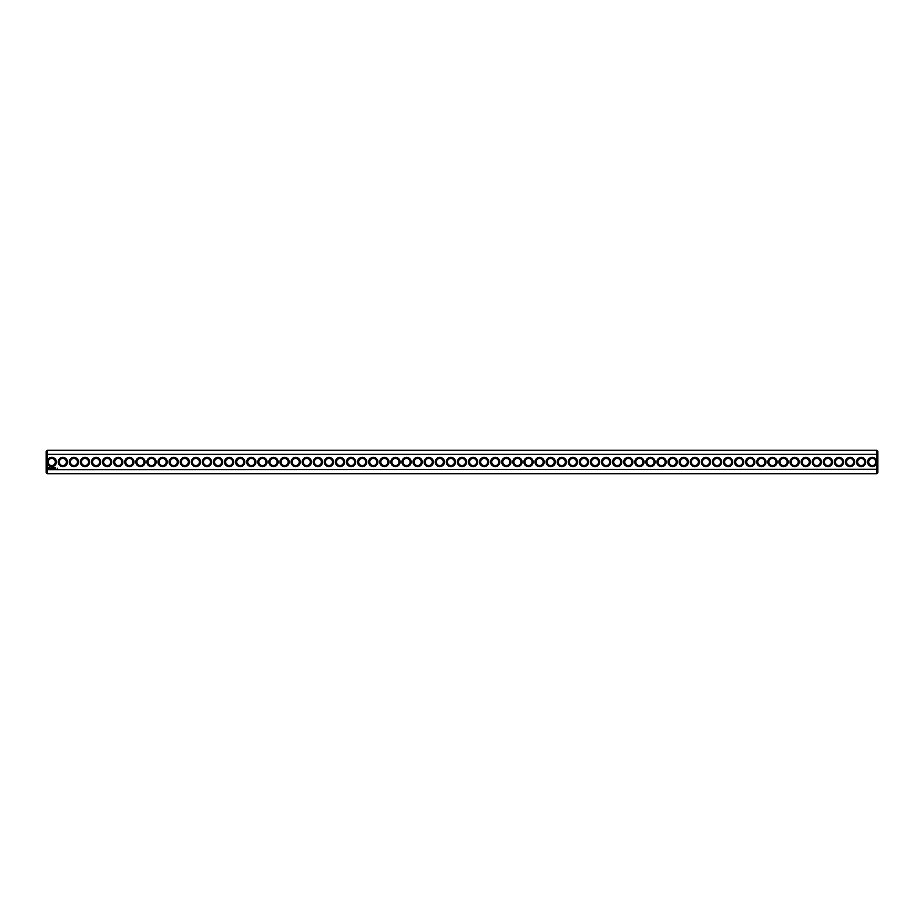 <?xml version="1.0" encoding="UTF-8"?>
<svg xmlns="http://www.w3.org/2000/svg" width="924" height="924" viewBox="0 0 924 924"><rect width="100%" height="100%" fill="white"/><g stroke="black" fill="none" stroke-linecap="round" stroke-linejoin="round"><path stroke-width="1.39" d="M876.737 473.712L877.8 472.649L877.8 469.242L47.263 469.646L47.263 473.712L876.737 473.712L876.737 460.903A4.608 4.608 0 0 0 869.634 458.2A4.608 4.608 0 0 0 869.634 465.8A4.608 4.608 0 0 0 876.737 463.097M47.263 473.712L46.2 472.649L46.2 469.242L47.263 469.646L47.263 463.097A4.608 4.608 0 0 0 56.352 462A4.608 4.608 0 0 0 47.263 460.903L47.263 454.354L876.737 454.354L877.8 454.758L877.8 469.242M876.737 460.903L876.737 450.288L47.263 450.288L47.263 454.354L46.2 454.758L46.2 469.242M865.776 462A4.608 4.608 0 0 0 858.858 458.004A4.608 4.608 0 0 0 858.858 465.996A4.608 4.608 0 0 0 865.776 462M854.688 462A4.608 4.608 0 0 0 847.77 458.004A4.608 4.608 0 0 0 847.77 465.996A4.608 4.608 0 0 0 854.688 462M843.6 462A4.608 4.608 0 0 0 836.682 458.004A4.608 4.608 0 0 0 836.682 465.996A4.608 4.608 0 0 0 843.6 462M832.512 462A4.608 4.608 0 0 0 825.594 458.004A4.608 4.608 0 0 0 825.594 465.996A4.608 4.608 0 0 0 832.512 462M821.424 462A4.608 4.608 0 0 0 814.506 458.004A4.608 4.608 0 0 0 814.506 465.996A4.608 4.608 0 0 0 821.424 462M810.336 462A4.608 4.608 0 0 0 803.418 458.004A4.608 4.608 0 0 0 803.418 465.996A4.608 4.608 0 0 0 810.336 462M799.248 462A4.608 4.608 0 0 0 792.33 458.004A4.608 4.608 0 0 0 792.33 465.996A4.608 4.608 0 0 0 799.248 462M788.16 462A4.608 4.608 0 0 0 781.242 458.004A4.608 4.608 0 0 0 781.242 465.996A4.608 4.608 0 0 0 788.16 462M777.072 462A4.608 4.608 0 0 0 770.154 458.004A4.608 4.608 0 0 0 770.154 465.996A4.608 4.608 0 0 0 777.072 462M765.984 462A4.608 4.608 0 0 0 759.066 458.004A4.608 4.608 0 0 0 759.066 465.996A4.608 4.608 0 0 0 765.984 462M754.896 462A4.608 4.608 0 0 0 747.978 458.004A4.608 4.608 0 0 0 747.978 465.996A4.608 4.608 0 0 0 754.896 462M743.808 462A4.608 4.608 0 0 0 736.89 458.004A4.608 4.608 0 0 0 736.89 465.996A4.608 4.608 0 0 0 743.808 462M732.72 462A4.608 4.608 0 0 0 725.802 458.004A4.608 4.608 0 0 0 725.802 465.996A4.608 4.608 0 0 0 732.72 462M721.632 462A4.608 4.608 0 0 0 714.714 458.004A4.608 4.608 0 0 0 714.714 465.996A4.608 4.608 0 0 0 721.632 462M710.544 462A4.608 4.608 0 0 0 703.626 458.004A4.608 4.608 0 0 0 703.626 465.996A4.608 4.608 0 0 0 710.544 462M699.456 462A4.608 4.608 0 0 0 692.538 458.004A4.608 4.608 0 0 0 692.538 465.996A4.608 4.608 0 0 0 699.456 462M688.368 462A4.608 4.608 0 0 0 681.45 458.004A4.608 4.608 0 0 0 681.45 465.996A4.608 4.608 0 0 0 688.368 462M677.28 462A4.608 4.608 0 0 0 670.362 458.004A4.608 4.608 0 0 0 670.362 465.996A4.608 4.608 0 0 0 677.28 462M666.192 462A4.608 4.608 0 0 0 659.274 458.004A4.608 4.608 0 0 0 659.274 465.996A4.608 4.608 0 0 0 666.192 462M655.104 462A4.608 4.608 0 0 0 648.186 458.004A4.608 4.608 0 0 0 648.186 465.996A4.608 4.608 0 0 0 655.104 462M644.016 462A4.608 4.608 0 0 0 637.098 458.004A4.608 4.608 0 0 0 637.098 465.996A4.608 4.608 0 0 0 644.016 462M632.928 462A4.608 4.608 0 0 0 626.01 458.004A4.608 4.608 0 0 0 626.01 465.996A4.608 4.608 0 0 0 632.928 462M621.84 462A4.608 4.608 0 0 0 614.922 458.004A4.608 4.608 0 0 0 614.922 465.996A4.608 4.608 0 0 0 621.84 462M610.752 462A4.608 4.608 0 0 0 603.834 458.004A4.608 4.608 0 0 0 603.834 465.996A4.608 4.608 0 0 0 610.752 462M599.664 462A4.608 4.608 0 0 0 592.746 458.004A4.608 4.608 0 0 0 592.746 465.996A4.608 4.608 0 0 0 599.664 462M588.576 462A4.608 4.608 0 0 0 581.658 458.004A4.608 4.608 0 0 0 581.658 465.996A4.608 4.608 0 0 0 588.576 462M577.488 462A4.608 4.608 0 0 0 570.57 458.004A4.608 4.608 0 0 0 570.57 465.996A4.608 4.608 0 0 0 577.488 462M566.4 462A4.608 4.608 0 0 0 559.482 458.004A4.608 4.608 0 0 0 559.482 465.996A4.608 4.608 0 0 0 566.4 462M555.312 462A4.608 4.608 0 0 0 548.394 458.004A4.608 4.608 0 0 0 548.394 465.996A4.608 4.608 0 0 0 555.312 462M544.224 462A4.608 4.608 0 0 0 537.306 458.004A4.608 4.608 0 0 0 537.306 465.996A4.608 4.608 0 0 0 544.224 462M533.136 462A4.608 4.608 0 0 0 526.218 458.004A4.608 4.608 0 0 0 526.218 465.996A4.608 4.608 0 0 0 533.136 462M522.048 462A4.608 4.608 0 0 0 515.13 458.004A4.608 4.608 0 0 0 515.13 465.996A4.608 4.608 0 0 0 522.048 462M510.96 462A4.608 4.608 0 0 0 504.042 458.004A4.608 4.608 0 0 0 504.042 465.996A4.608 4.608 0 0 0 510.96 462M499.872 462A4.608 4.608 0 0 0 492.954 458.004A4.608 4.608 0 0 0 492.954 465.996A4.608 4.608 0 0 0 499.872 462M488.784 462A4.608 4.608 0 0 0 481.866 458.004A4.608 4.608 0 0 0 481.866 465.996A4.608 4.608 0 0 0 488.784 462M477.696 462A4.608 4.608 0 0 0 470.778 458.004A4.608 4.608 0 0 0 470.778 465.996A4.608 4.608 0 0 0 477.696 462M466.608 462A4.608 4.608 0 0 0 459.69 458.004A4.608 4.608 0 0 0 459.69 465.996A4.608 4.608 0 0 0 466.608 462M57.161 468.156L57.473 468.849L57.161 468.156M55.556 467.729L55.013 468.699L55.556 467.729M54.678 467.729L54.678 468.699L54.678 467.729M54.401 467.729L53.858 468.699L54.401 467.729M53.477 467.752L52.703 467.787L52.76 468.699L52.807 467.983L53.58 468.641L53.477 467.752M51.917 467.729L52.449 468.699L51.917 467.729M51.016 467.833L51.34 468.699L51.721 467.787L51.016 467.833M50.15 467.867L50.866 468.572L50.15 467.867M48.545 467.394L48.036 468.526L49.168 469.034L49.677 467.902L48.545 467.394M455.52 462A4.608 4.608 0 0 0 448.602 458.004A4.608 4.608 0 0 0 448.602 465.996A4.608 4.608 0 0 0 455.52 462M444.432 462A4.608 4.608 0 0 0 437.514 458.004A4.608 4.608 0 0 0 437.514 465.996A4.608 4.608 0 0 0 444.432 462M433.344 462A4.608 4.608 0 0 0 426.426 458.004A4.608 4.608 0 0 0 426.426 465.996A4.608 4.608 0 0 0 433.344 462M422.256 462A4.608 4.608 0 0 0 415.338 458.004A4.608 4.608 0 0 0 415.338 465.996A4.608 4.608 0 0 0 422.256 462M411.168 462A4.608 4.608 0 0 0 404.25 458.004A4.608 4.608 0 0 0 404.25 465.996A4.608 4.608 0 0 0 411.168 462M400.08 462A4.608 4.608 0 0 0 393.162 458.004A4.608 4.608 0 0 0 393.162 465.996A4.608 4.608 0 0 0 400.08 462M388.992 462A4.608 4.608 0 0 0 382.074 458.004A4.608 4.608 0 0 0 382.074 465.996A4.608 4.608 0 0 0 388.992 462M377.904 462A4.608 4.608 0 0 0 370.986 458.004A4.608 4.608 0 0 0 370.986 465.996A4.608 4.608 0 0 0 377.904 462M366.816 462A4.608 4.608 0 0 0 359.898 458.004A4.608 4.608 0 0 0 359.898 465.996A4.608 4.608 0 0 0 366.816 462M355.728 462A4.608 4.608 0 0 0 348.81 458.004A4.608 4.608 0 0 0 348.81 465.996A4.608 4.608 0 0 0 355.728 462M344.64 462A4.608 4.608 0 0 0 337.722 458.004A4.608 4.608 0 0 0 337.722 465.996A4.608 4.608 0 0 0 344.64 462M333.552 462A4.608 4.608 0 0 0 326.634 458.004A4.608 4.608 0 0 0 326.634 465.996A4.608 4.608 0 0 0 333.552 462M322.464 462A4.608 4.608 0 0 0 315.546 458.004A4.608 4.608 0 0 0 315.546 465.996A4.608 4.608 0 0 0 322.464 462M311.376 462A4.608 4.608 0 0 0 304.458 458.004A4.608 4.608 0 0 0 304.458 465.996A4.608 4.608 0 0 0 311.376 462M300.288 462A4.608 4.608 0 0 0 293.37 458.004A4.608 4.608 0 0 0 293.37 465.996A4.608 4.608 0 0 0 300.288 462M289.2 462A4.608 4.608 0 0 0 282.282 458.004A4.608 4.608 0 0 0 282.282 465.996A4.608 4.608 0 0 0 289.2 462M278.112 462A4.608 4.608 0 0 0 271.194 458.004A4.608 4.608 0 0 0 271.194 465.996A4.608 4.608 0 0 0 278.112 462M267.024 462A4.608 4.608 0 0 0 260.106 458.004A4.608 4.608 0 0 0 260.106 465.996A4.608 4.608 0 0 0 267.024 462M255.936 462A4.608 4.608 0 0 0 249.018 458.004A4.608 4.608 0 0 0 249.018 465.996A4.608 4.608 0 0 0 255.936 462M244.848 462A4.608 4.608 0 0 0 237.93 458.004A4.608 4.608 0 0 0 237.93 465.996A4.608 4.608 0 0 0 244.848 462M233.76 462A4.608 4.608 0 0 0 226.842 458.004A4.608 4.608 0 0 0 226.842 465.996A4.608 4.608 0 0 0 233.76 462M222.672 462A4.608 4.608 0 0 0 215.754 458.004A4.608 4.608 0 0 0 215.754 465.996A4.608 4.608 0 0 0 222.672 462M211.584 462A4.608 4.608 0 0 0 204.666 458.004A4.608 4.608 0 0 0 204.666 465.996A4.608 4.608 0 0 0 211.584 462M200.496 462A4.608 4.608 0 0 0 193.578 458.004A4.608 4.608 0 0 0 193.578 465.996A4.608 4.608 0 0 0 200.496 462M189.408 462A4.608 4.608 0 0 0 182.49 458.004A4.608 4.608 0 0 0 182.49 465.996A4.608 4.608 0 0 0 189.408 462M178.32 462A4.608 4.608 0 0 0 171.402 458.004A4.608 4.608 0 0 0 171.402 465.996A4.608 4.608 0 0 0 178.32 462M167.232 462A4.608 4.608 0 0 0 160.314 458.004A4.608 4.608 0 0 0 160.314 465.996A4.608 4.608 0 0 0 167.232 462M156.144 462A4.608 4.608 0 0 0 149.226 458.004A4.608 4.608 0 0 0 149.226 465.996A4.608 4.608 0 0 0 156.144 462M145.056 462A4.608 4.608 0 0 0 138.138 458.004A4.608 4.608 0 0 0 138.138 465.996A4.608 4.608 0 0 0 145.056 462M133.968 462A4.608 4.608 0 0 0 127.05 458.004A4.608 4.608 0 0 0 127.05 465.996A4.608 4.608 0 0 0 133.968 462M122.88 462A4.608 4.608 0 0 0 115.962 458.004A4.608 4.608 0 0 0 115.962 465.996A4.608 4.608 0 0 0 122.88 462M111.792 462A4.608 4.608 0 0 0 104.874 458.004A4.608 4.608 0 0 0 104.874 465.996A4.608 4.608 0 0 0 111.792 462M100.704 462A4.608 4.608 0 0 0 93.786 458.004A4.608 4.608 0 0 0 93.786 465.996A4.608 4.608 0 0 0 100.704 462M89.616 462A4.608 4.608 0 0 0 82.698 458.004A4.608 4.608 0 0 0 82.698 465.996A4.608 4.608 0 0 0 89.616 462M78.528 462A4.608 4.608 0 0 0 71.61 458.004A4.608 4.608 0 0 0 71.61 465.996A4.608 4.608 0 0 0 78.528 462M67.44 462A4.608 4.608 0 0 0 60.522 458.004A4.608 4.608 0 0 0 60.522 465.996A4.608 4.608 0 0 0 67.44 462M47.263 463.097L47.263 460.903M55.29 462A3.546 3.546 0 0 0 49.965 458.928A3.546 3.546 0 0 0 49.965 465.072A3.546 3.546 0 0 0 55.29 462M875.802 462A3.546 3.546 0 0 0 870.477 458.928A3.546 3.546 0 0 0 870.477 465.072A3.546 3.546 0 0 0 875.802 462M864.714 462A3.546 3.546 0 0 0 859.389 458.928A3.546 3.546 0 0 0 859.389 465.072A3.546 3.546 0 0 0 864.714 462M853.626 462A3.546 3.546 0 0 0 848.301 458.928A3.546 3.546 0 0 0 848.301 465.072A3.546 3.546 0 0 0 853.626 462M842.538 462A3.546 3.546 0 0 0 837.213 458.928A3.546 3.546 0 0 0 837.213 465.072A3.546 3.546 0 0 0 842.538 462M831.45 462A3.546 3.546 0 0 0 826.125 458.928A3.546 3.546 0 0 0 826.125 465.072A3.546 3.546 0 0 0 831.45 462M820.362 462A3.546 3.546 0 0 0 815.037 458.928A3.546 3.546 0 0 0 815.037 465.072A3.546 3.546 0 0 0 820.362 462M809.274 462A3.546 3.546 0 0 0 803.949 458.928A3.546 3.546 0 0 0 803.949 465.072A3.546 3.546 0 0 0 809.274 462M798.186 462A3.546 3.546 0 0 0 792.861 458.928A3.546 3.546 0 0 0 792.861 465.072A3.546 3.546 0 0 0 798.186 462M787.098 462A3.546 3.546 0 0 0 781.773 458.928A3.546 3.546 0 0 0 781.773 465.072A3.546 3.546 0 0 0 787.098 462M776.01 462A3.546 3.546 0 0 0 770.685 458.928A3.546 3.546 0 0 0 770.685 465.072A3.546 3.546 0 0 0 776.01 462M764.922 462A3.546 3.546 0 0 0 759.597 458.928A3.546 3.546 0 0 0 759.597 465.072A3.546 3.546 0 0 0 764.922 462M753.834 462A3.546 3.546 0 0 0 748.509 458.928A3.546 3.546 0 0 0 748.509 465.072A3.546 3.546 0 0 0 753.834 462M742.746 462A3.546 3.546 0 0 0 737.421 458.928A3.546 3.546 0 0 0 737.421 465.072A3.546 3.546 0 0 0 742.746 462M731.658 462A3.546 3.546 0 0 0 726.333 458.928A3.546 3.546 0 0 0 726.333 465.072A3.546 3.546 0 0 0 731.658 462M720.57 462A3.546 3.546 0 0 0 715.245 458.928A3.546 3.546 0 0 0 715.245 465.072A3.546 3.546 0 0 0 720.57 462M709.482 462A3.546 3.546 0 0 0 704.157 458.928A3.546 3.546 0 0 0 704.157 465.072A3.546 3.546 0 0 0 709.482 462M698.394 462A3.546 3.546 0 0 0 693.069 458.928A3.546 3.546 0 0 0 693.069 465.072A3.546 3.546 0 0 0 698.394 462M687.306 462A3.546 3.546 0 0 0 681.981 458.928A3.546 3.546 0 0 0 681.981 465.072A3.546 3.546 0 0 0 687.306 462M676.218 462A3.546 3.546 0 0 0 670.893 458.928A3.546 3.546 0 0 0 670.893 465.072A3.546 3.546 0 0 0 676.218 462M665.13 462A3.546 3.546 0 0 0 659.805 458.928A3.546 3.546 0 0 0 659.805 465.072A3.546 3.546 0 0 0 665.13 462M654.042 462A3.546 3.546 0 0 0 648.717 458.928A3.546 3.546 0 0 0 648.717 465.072A3.546 3.546 0 0 0 654.042 462M642.954 462A3.546 3.546 0 0 0 637.629 458.928A3.546 3.546 0 0 0 637.629 465.072A3.546 3.546 0 0 0 642.954 462M631.866 462A3.546 3.546 0 0 0 626.541 458.928A3.546 3.546 0 0 0 626.541 465.072A3.546 3.546 0 0 0 631.866 462M620.778 462A3.546 3.546 0 0 0 615.453 458.928A3.546 3.546 0 0 0 615.453 465.072A3.546 3.546 0 0 0 620.778 462M609.69 462A3.546 3.546 0 0 0 604.365 458.928A3.546 3.546 0 0 0 604.365 465.072A3.546 3.546 0 0 0 609.69 462M598.602 462A3.546 3.546 0 0 0 593.277 458.928A3.546 3.546 0 0 0 593.277 465.072A3.546 3.546 0 0 0 598.602 462M587.514 462A3.546 3.546 0 0 0 582.189 458.928A3.546 3.546 0 0 0 582.189 465.072A3.546 3.546 0 0 0 587.514 462M576.426 462A3.546 3.546 0 0 0 571.101 458.928A3.546 3.546 0 0 0 571.101 465.072A3.546 3.546 0 0 0 576.426 462M565.338 462A3.546 3.546 0 0 0 560.013 458.928A3.546 3.546 0 0 0 560.013 465.072A3.546 3.546 0 0 0 565.338 462M554.25 462A3.546 3.546 0 0 0 548.925 458.928A3.546 3.546 0 0 0 548.925 465.072A3.546 3.546 0 0 0 554.25 462M543.162 462A3.546 3.546 0 0 0 537.837 458.928A3.546 3.546 0 0 0 537.837 465.072A3.546 3.546 0 0 0 543.162 462M532.074 462A3.546 3.546 0 0 0 526.749 458.928A3.546 3.546 0 0 0 526.749 465.072A3.546 3.546 0 0 0 532.074 462M520.986 462A3.546 3.546 0 0 0 515.661 458.928A3.546 3.546 0 0 0 515.661 465.072A3.546 3.546 0 0 0 520.986 462M509.898 462A3.546 3.546 0 0 0 504.573 458.928A3.546 3.546 0 0 0 504.573 465.072A3.546 3.546 0 0 0 509.898 462M498.81 462A3.546 3.546 0 0 0 493.485 458.928A3.546 3.546 0 0 0 493.485 465.072A3.546 3.546 0 0 0 498.81 462M487.722 462A3.546 3.546 0 0 0 482.397 458.928A3.546 3.546 0 0 0 482.397 465.072A3.546 3.546 0 0 0 487.722 462M476.634 462A3.546 3.546 0 0 0 471.309 458.928A3.546 3.546 0 0 0 471.309 465.072A3.546 3.546 0 0 0 476.634 462M465.546 462A3.546 3.546 0 0 0 460.221 458.928A3.546 3.546 0 0 0 460.221 465.072A3.546 3.546 0 0 0 465.546 462M454.458 462A3.546 3.546 0 0 0 449.133 458.928A3.546 3.546 0 0 0 449.133 465.072A3.546 3.546 0 0 0 454.458 462M443.37 462A3.546 3.546 0 0 0 438.045 458.928A3.546 3.546 0 0 0 438.045 465.072A3.546 3.546 0 0 0 443.37 462M432.282 462A3.546 3.546 0 0 0 426.957 458.928A3.546 3.546 0 0 0 426.957 465.072A3.546 3.546 0 0 0 432.282 462M421.194 462A3.546 3.546 0 0 0 415.869 458.928A3.546 3.546 0 0 0 415.869 465.072A3.546 3.546 0 0 0 421.194 462M410.106 462A3.546 3.546 0 0 0 404.781 458.928A3.546 3.546 0 0 0 404.781 465.072A3.546 3.546 0 0 0 410.106 462M399.018 462A3.546 3.546 0 0 0 393.693 458.928A3.546 3.546 0 0 0 393.693 465.072A3.546 3.546 0 0 0 399.018 462M387.93 462A3.546 3.546 0 0 0 382.605 458.928A3.546 3.546 0 0 0 382.605 465.072A3.546 3.546 0 0 0 387.93 462M376.842 462A3.546 3.546 0 0 0 371.517 458.928A3.546 3.546 0 0 0 371.517 465.072A3.546 3.546 0 0 0 376.842 462M365.754 462A3.546 3.546 0 0 0 360.429 458.928A3.546 3.546 0 0 0 360.429 465.072A3.546 3.546 0 0 0 365.754 462M354.666 462A3.546 3.546 0 0 0 349.341 458.928A3.546 3.546 0 0 0 349.341 465.072A3.546 3.546 0 0 0 354.666 462M343.578 462A3.546 3.546 0 0 0 338.253 458.928A3.546 3.546 0 0 0 338.253 465.072A3.546 3.546 0 0 0 343.578 462M332.49 462A3.546 3.546 0 0 0 327.165 458.928A3.546 3.546 0 0 0 327.165 465.072A3.546 3.546 0 0 0 332.49 462M321.402 462A3.546 3.546 0 0 0 316.077 458.928A3.546 3.546 0 0 0 316.077 465.072A3.546 3.546 0 0 0 321.402 462M310.314 462A3.546 3.546 0 0 0 304.989 458.928A3.546 3.546 0 0 0 304.989 465.072A3.546 3.546 0 0 0 310.314 462M299.226 462A3.546 3.546 0 0 0 293.901 458.928A3.546 3.546 0 0 0 293.901 465.072A3.546 3.546 0 0 0 299.226 462M288.138 462A3.546 3.546 0 0 0 282.813 458.928A3.546 3.546 0 0 0 282.813 465.072A3.546 3.546 0 0 0 288.138 462M277.05 462A3.546 3.546 0 0 0 271.725 458.928A3.546 3.546 0 0 0 271.725 465.072A3.546 3.546 0 0 0 277.05 462M265.962 462A3.546 3.546 0 0 0 260.637 458.928A3.546 3.546 0 0 0 260.637 465.072A3.546 3.546 0 0 0 265.962 462M254.874 462A3.546 3.546 0 0 0 249.549 458.928A3.546 3.546 0 0 0 249.549 465.072A3.546 3.546 0 0 0 254.874 462M243.786 462A3.546 3.546 0 0 0 238.461 458.928A3.546 3.546 0 0 0 238.461 465.072A3.546 3.546 0 0 0 243.786 462M232.698 462A3.546 3.546 0 0 0 227.373 458.928A3.546 3.546 0 0 0 227.373 465.072A3.546 3.546 0 0 0 232.698 462M221.61 462A3.546 3.546 0 0 0 216.285 458.928A3.546 3.546 0 0 0 216.285 465.072A3.546 3.546 0 0 0 221.61 462M210.522 462A3.546 3.546 0 0 0 205.197 458.928A3.546 3.546 0 0 0 205.197 465.072A3.546 3.546 0 0 0 210.522 462M199.434 462A3.546 3.546 0 0 0 194.109 458.928A3.546 3.546 0 0 0 194.109 465.072A3.546 3.546 0 0 0 199.434 462M188.346 462A3.546 3.546 0 0 0 183.021 458.928A3.546 3.546 0 0 0 183.021 465.072A3.546 3.546 0 0 0 188.346 462M177.258 462A3.546 3.546 0 0 0 171.933 458.928A3.546 3.546 0 0 0 171.933 465.072A3.546 3.546 0 0 0 177.258 462M166.17 462A3.546 3.546 0 0 0 160.845 458.928A3.546 3.546 0 0 0 160.845 465.072A3.546 3.546 0 0 0 166.17 462M155.082 462A3.546 3.546 0 0 0 149.757 458.928A3.546 3.546 0 0 0 149.757 465.072A3.546 3.546 0 0 0 155.082 462M143.994 462A3.546 3.546 0 0 0 138.669 458.928A3.546 3.546 0 0 0 138.669 465.072A3.546 3.546 0 0 0 143.994 462M132.906 462A3.546 3.546 0 0 0 127.581 458.928A3.546 3.546 0 0 0 127.581 465.072A3.546 3.546 0 0 0 132.906 462M121.818 462A3.546 3.546 0 0 0 116.493 458.928A3.546 3.546 0 0 0 116.493 465.072A3.546 3.546 0 0 0 121.818 462M110.73 462A3.546 3.546 0 0 0 105.405 458.928A3.546 3.546 0 0 0 105.405 465.072A3.546 3.546 0 0 0 110.73 462M99.642 462A3.546 3.546 0 0 0 94.317 458.928A3.546 3.546 0 0 0 94.317 465.072A3.546 3.546 0 0 0 99.642 462M88.554 462A3.546 3.546 0 0 0 83.229 458.928A3.546 3.546 0 0 0 83.229 465.072A3.546 3.546 0 0 0 88.554 462M77.466 462A3.546 3.546 0 0 0 72.141 458.928A3.546 3.546 0 0 0 72.141 465.072A3.546 3.546 0 0 0 77.466 462M66.378 462A3.546 3.546 0 0 0 61.053 458.928A3.546 3.546 0 0 0 61.053 465.072A3.546 3.546 0 0 0 66.378 462M47.263 450.288L46.2 451.351L46.2 454.758M876.737 450.288L877.8 451.351L877.8 454.758M48.856 467.775L48.856 468.653L48.856 467.775"/></g></svg>
